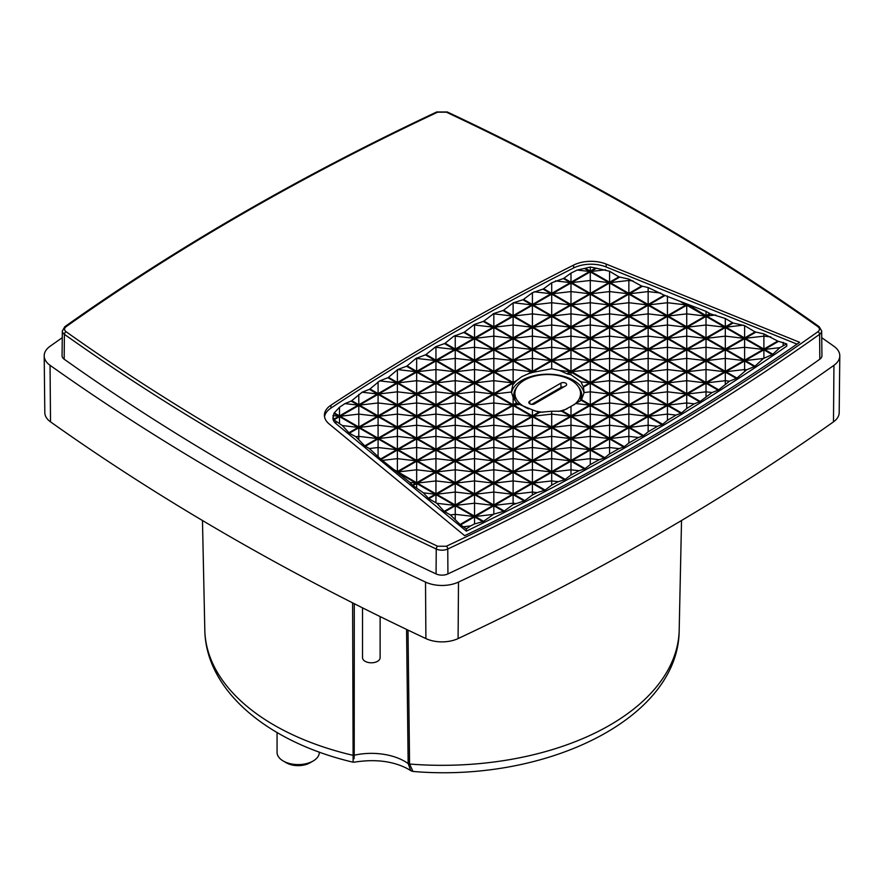 <?xml version="1.0" encoding="UTF-8"?>
<svg xmlns="http://www.w3.org/2000/svg" width="884" height="884" viewBox="0 0 884 884"><rect width="100%" height="100%" fill="white"/><g stroke="black" fill="none" stroke-linecap="round" stroke-linejoin="round"><path stroke-width="1.33" d="M242.338 444.486C304.416 480.332 369.512 514.245 437.635 546.235L446.365 546.235C582.921 482.067 706.769 410.574 817.91 331.732C819.954 330.052 819.954 328.373 817.91 326.693C706.769 247.852 582.921 176.347 446.365 112.18L437.635 112.18C301.079 176.347 177.231 247.852 66.09 326.693C64.046 328.373 64.046 330.052 66.09 331.732C121.495 371.059 180.248 408.64 242.338 444.486M411.878 771.146L410.751 770.66L408.165 763.577A47.04 27.161 0 0 0 404.651 761.312A47.04 27.161 0 0 0 354.219 755.234L354.274 603.695M330.936 405.203A2569.689 1483.595 180 0 1 448.221 332.804A2569.689 1483.595 180 0 1 573.628 265.089A26.398 15.238 180 0 1 606.148 264.073L799.622 342.296A2565.291 1481.054 180 0 1 464.652 535.682L329.179 423.977A26.398 15.238 180 0 1 324.406 415.336A26.398 15.238 180 0 1 330.936 405.203L330.959 408.088A26.365 15.227 0 0 0 324.538 416.773M606.148 264.073L606.126 266.968A26.365 15.227 0 0 0 573.639 267.974A2569.655 1483.573 0 0 0 448.243 335.688A2569.655 1483.573 0 0 0 330.959 408.088M446.365 546.235A2.199 1.138 64.8 0 1 447.757 549.008L447.923 573.926A2570.274 1483.938 0 0 0 643.408 472.078A2570.274 1483.938 0 0 0 819.822 359.213L819.612 334.318A2570.009 1483.783 0 0 1 643.221 447.171A2570.009 1483.783 0 0 1 447.757 549.008A9.127 5.271 180 0 1 436.243 549.008A2570.009 1483.783 0 0 1 240.78 447.171A2570.009 1483.783 0 0 1 64.388 334.318A9.127 5.271 180 0 1 62.333 330.959L62.068 355.766A9.393 5.426 0 0 0 64.178 359.213A2570.274 1483.938 0 0 0 436.077 573.926L436.243 549.008A2.199 1.138 115.2 0 1 437.635 546.235M638.436 437.492L628.867 443.017L624.303 446.685A2556.495 1475.982 180 0 1 623.684 447.05L619.043 448.619L609.573 453.945L604.811 457.702A2556.495 1475.982 180 0 1 604.181 458.056L599.23 459.691L590.28 464.597L585.109 468.608A2556.495 1475.982 180 0 1 584.479 468.962L578.976 470.719L570.987 474.984L565.207 479.393A2556.495 1475.982 180 0 1 564.567 479.736L558.268 481.692L551.704 485.106L545.096 490.056A2556.495 1475.982 180 0 1 544.445 490.399L537.085 492.609L532.411 494.985L524.776 500.598A2556.495 1475.982 180 0 1 524.124 500.941L513.118 504.609L504.256 511.018A2556.495 1475.982 180 0 1 503.593 511.361L493.824 514.112L483.526 521.328A2556.495 1475.982 180 0 1 482.852 521.659L474.542 523.936L470.575 525.936L466.365 528.875L466.365 531.14L335.964 423.624A16.752 9.669 180 0 1 332.937 418.022L333.92 413.403A16.741 9.658 180 0 1 334.274 412.883L339.5 407.259L344.948 403.601L351.147 401.071A2560.904 1478.523 180 0 1 351.733 400.695L362.153 392.22L369.401 389.336A2560.904 1478.523 180 0 1 369.998 388.96L379.7 380.882L387.866 377.722A2560.904 1478.523 180 0 1 388.474 377.346L397.612 369.589L406.541 366.23A2560.904 1478.523 180 0 1 407.148 365.865L415.9 358.506L425.414 354.849A2560.904 1478.523 180 0 1 426.033 354.484L435.956 346.627L444.497 343.6A2560.904 1478.523 180 0 1 445.116 343.235L453.636 336.329L463.791 332.45A2560.904 1478.523 180 0 1 464.409 332.097L474.542 324.373L483.283 321.433A2560.904 1478.523 180 0 1 483.913 321.08L493.824 313.522L502.974 310.538A2560.904 1478.523 180 0 1 503.615 310.185L513.118 302.903L522.886 299.753A2560.904 1478.523 180 0 1 523.527 299.4L532.411 292.714L542.986 289.09A2560.904 1478.523 180 0 1 543.638 288.748L551.704 282.781L563.307 278.537A2560.904 1478.523 180 0 1 563.97 278.206L570.987 273.101L577.186 270.04L584.423 268.46A16.741 9.658 180 0 1 585.319 268.25L590.28 267.023L595.573 268.062A16.741 9.658 180 0 1 596.512 268.239L609.573 271.266L618.911 276.869L628.867 279.09L641.607 286.04L648.149 287.554L664.293 295.212L706.018 311.367L710.416 313.853L725.311 318.505L733.101 323.025L744.604 325.643L755.069 331.909L763.898 333.898L777.754 341.08L786.738 343.92L779.854 347.666L772.826 354.241A2556.495 1475.982 180 0 1 772.262 354.628L763.411 358.484L754.991 366.219A2556.495 1475.982 180 0 1 754.406 366.595L746.637 369.799L736.936 378.065A2556.495 1475.982 180 0 1 736.35 378.451L729.521 381.181L718.681 389.8A2556.495 1475.982 180 0 1 718.095 390.175L712.051 392.529L700.216 401.413A2556.495 1475.982 180 0 1 699.62 401.789L694.216 403.833L686.735 408.496L681.553 412.916A2556.495 1475.982 180 0 1 680.945 413.281L676.017 415.093L667.442 420.309L662.68 424.287A2556.495 1475.982 180 0 1 662.061 424.651L657.431 426.32L648.149 431.812L643.596 435.547A2556.495 1475.982 180 0 1 642.977 435.911L638.436 437.492L628.867 436.387L628.867 443.017M786.738 343.92L786.771 346.152A2556.517 1475.993 180 0 1 633.684 442.751A2556.517 1475.993 180 0 1 466.365 531.14M570.987 415.9L562.489 411.005A36.564 21.106 180 0 1 561.616 411.215L570.368 416.265L551.704 427.038L533.03 416.265L539.881 412.309A36.564 21.106 180 0 1 538.875 412.165L532.411 415.9L513.737 405.126L517.085 403.192A36.564 21.106 180 0 1 516.599 402.761L513.118 404.773L494.454 393.988L513.118 383.214L513.913 383.667A36.564 21.106 180 0 1 514.289 383.17L513.737 382.849L515.284 381.954A36.564 21.106 180 0 1 517.018 380.242L521.88 376.628L527.903 373.954A36.564 21.106 180 0 1 533.814 372.175L551.704 368.738L559.583 370.473L566.898 373.722A36.564 21.106 180 0 1 567.661 373.998L570.987 374.739L580.943 381.844L583.197 386.584A36.564 21.106 180 0 1 583.44 387.159L584.092 392.551L581.539 399.723A36.564 21.106 180 0 1 581.164 400.22L570.987 406.408L570.987 415.9L589.661 405.126L581.164 400.22M584.026 392.927A36.52 21.083 0 0 0 559.804 375.38A36.52 21.083 0 0 0 521.903 380.374A36.52 21.083 0 0 0 511.482 392.684M578.611 387.104A33.979 19.614 180 0 1 581.705 395.402A33.979 19.614 180 0 1 580.213 401.038M362.528 607.849L362.528 657.707A8.796 5.083 0 0 0 367.954 662.403A8.796 5.083 0 0 0 377.545 661.309A8.796 5.083 0 0 0 380.12 657.707L380.12 616.579M567.23 408.717A32.796 18.94 180 0 1 558.5 411.369M542.809 412.209A32.796 18.94 180 0 1 535.35 411.027M528.687 408.905A32.796 18.94 180 0 1 514.93 393.258A32.796 18.94 180 0 1 524.532 380.098A32.796 18.94 180 0 1 560.091 375.943A32.796 18.94 180 0 1 580.534 393.258A32.796 18.94 180 0 1 574.003 404.828M277.068 732.538L277.068 752.394A21.117 12.199 0 0 0 283.256 761.014A21.117 12.199 0 0 0 313.124 761.014L313.124 761.014A21.117 12.199 0 0 0 319.312 752.394L319.312 752.085M283.256 761.014L286.361 762.815A16.719 9.658 0 0 0 310.008 762.815L313.124 761.014L310.008 762.815M606.126 266.968L796.992 344.119M466.365 528.875L460.067 524.499L450.398 514.908L444.177 511.394L436.895 503.316L428.806 498.72L423.381 492.841L412.397 485.194L409.856 482.377L380.617 458.984L369.346 448.531L364.738 445.89L355.843 436.729L349.357 433.204L342.34 425.569L333.909 419.856A16.741 9.658 180 0 1 333.611 419.314L332.981 415.579L338.881 416.265L333.611 419.314M62.267 337.677A2587.888 1494.104 0 0 0 50.056 346.285A26.122 15.083 0 0 0 44.2 355.887A26.122 15.083 0 0 0 50.056 365.313A2587.888 1494.104 0 0 0 425.513 582.081A26.122 15.083 0 0 0 458.487 582.081A2587.888 1494.104 0 0 0 833.944 365.313A26.122 15.083 0 0 0 839.8 355.887A26.122 15.083 0 0 0 833.944 346.285A2587.888 1494.104 0 0 0 821.733 337.677M817.91 331.732A2.199 1.392 54.6 0 1 819.612 334.318A9.127 5.271 180 0 0 821.667 330.959L821.932 355.766A9.393 5.426 180 0 1 819.822 359.213M447.923 573.926A9.393 5.426 180 0 1 436.077 573.926M470.575 525.936L463.89 526.709M515.427 503.471L513.118 503.206L513.118 504.609M537.085 492.609L532.411 492.068L532.411 494.985M558.268 481.692L551.704 480.929L551.704 485.106M578.976 470.719L570.987 469.791L570.987 474.984M599.23 459.691L590.28 458.652L590.28 464.597M619.043 448.619L609.573 447.525L609.573 453.945M657.431 426.32L648.149 425.248L648.149 431.812M676.017 415.093L667.442 414.11L667.442 420.309M694.216 403.833L686.735 402.971L686.735 408.496M712.051 392.529L706.018 391.833L706.018 396.386M729.521 381.181L725.311 380.695L725.311 383.943M746.637 369.799L744.604 369.556L744.604 371.158M783.18 342.362L783.18 345.456M763.898 333.898L763.898 336.152L770.87 336.948M725.311 318.505L725.311 326.804L732.372 322.737M710.416 313.853L706.648 316.03L715.775 314.98M706.018 311.367L706.018 315.665L709.675 313.555M706.018 315.665L688.238 304.792M667.442 296.007L667.442 302.737L686.106 304.892L681.133 302.019M648.149 287.554L648.149 291.598L660.679 293.046M628.867 279.09L628.867 280.46L633.11 280.957M595.573 268.062L590.28 271.123L590.28 267.023M590.28 271.123L585.319 268.25M570.987 273.101L570.987 282.261L563.97 278.206M555.428 280.891L570.368 282.615L563.307 278.537M493.029 313.964L493.824 313.522M473.117 325.179L474.542 325.014L474.542 324.373M453.636 336.329L455.249 336.152L455.249 335.401M434.574 347.445L435.956 347.279L435.956 346.627M415.9 358.506L416.662 358.053M358.793 394.419L358.793 404.773L351.733 400.695M344.948 403.601L358.175 405.126L351.147 401.071M333.92 413.403L338.881 416.265M358.793 439.304L358.793 436.387L355.843 436.729M378.087 456.177L378.087 447.525L369.346 448.531M397.38 471.592L416.044 460.818L397.38 450.033L397.38 471.592L392.474 468.763M416.044 460.818L397.38 458.652L382.838 460.332M397.38 472.31L416.044 483.084L409.856 482.377M416.044 483.084L412.397 485.194M416.662 487.648L416.662 483.449L412.916 485.614M423.381 492.841L435.337 494.222L428.287 498.289M455.249 519.151L455.249 514.344L450.398 514.908M44.2 355.887L44.808 412.651A25.526 14.73 0 0 0 50.521 421.856A2587.28 1493.761 0 0 0 425.9 638.579A25.526 14.73 0 0 0 458.1 638.579A2587.28 1493.761 0 0 0 833.479 421.856A25.526 14.73 0 0 0 839.192 412.651L839.8 355.887M583.44 387.159L590.28 383.214L608.943 393.988L590.28 404.773L581.539 399.723M583.197 386.584L589.661 382.849L570.987 372.076L567.661 373.998M566.898 373.722L570.368 371.711L551.704 360.937L533.03 371.711L533.814 372.175M517.018 380.242L513.118 382.496L494.454 371.711L513.118 360.937L531.781 371.711L527.903 373.954M705.399 316.03L686.735 305.245L668.061 316.03L686.735 326.804L705.399 316.03L686.735 313.875L668.061 316.03M724.692 327.168L706.018 316.384L687.354 327.168L706.018 337.942L724.692 327.168L706.018 325.014L687.354 327.168M743.985 338.307L725.311 327.522L706.648 338.307L725.311 349.081L743.985 338.307L725.311 336.152L706.648 338.307M763.268 349.445L744.604 338.66L725.941 349.445L744.604 360.219L763.268 349.445L744.604 347.279L725.941 349.445M608.943 282.615L590.28 271.841L571.616 282.615L590.28 293.4L608.943 282.615L590.28 280.46L571.616 282.615M628.237 293.753L609.573 282.979L590.899 293.753L609.573 304.527L628.237 293.753L609.573 291.598L590.899 293.753M647.53 304.892L628.867 294.118L610.192 304.892L628.867 315.665L647.53 304.892L628.867 302.737L610.192 304.892M666.823 316.03L648.149 305.245L629.485 316.03L648.149 326.804L666.823 316.03L648.149 313.875L629.485 316.03M686.106 327.168L667.442 316.384L648.779 327.168L667.442 337.942L686.106 327.168L667.442 325.014L648.779 327.168M705.399 338.307L686.735 327.522L668.061 338.307L686.735 349.081L705.399 338.307L686.735 336.152L668.061 338.307M724.692 349.445L706.018 338.66L687.354 349.445L706.018 360.219L724.692 349.445L706.018 347.279L687.354 349.445M743.985 360.573L725.311 349.799L706.648 360.573L725.311 371.357L743.985 360.573L725.311 358.418L706.648 360.573M589.661 293.753L570.987 282.979L552.323 293.753L570.987 304.527L589.661 293.753L570.987 291.598L552.323 293.753M608.943 304.892L590.28 294.118L571.616 304.892L590.28 315.665L608.943 304.892L590.28 302.737L571.616 304.892M628.237 316.03L609.573 305.245L590.899 316.03L609.573 326.804L628.237 316.03L609.573 313.875L590.899 316.03M647.53 327.168L628.867 316.384L610.192 327.168L628.867 337.942L647.53 327.168L628.867 325.014L610.192 327.168M666.823 338.307L648.149 327.522L629.485 338.307L648.149 349.081L666.823 338.307L648.149 336.152L629.485 338.307M686.106 349.445L667.442 338.66L648.779 349.445L667.442 360.219L686.106 349.445L667.442 347.279L648.779 349.445M705.399 360.573L686.735 349.799L668.061 360.573L686.735 371.357L705.399 360.573L686.735 358.418L668.061 360.573M724.692 371.711L706.018 360.937L687.354 371.711L706.018 382.496L724.692 371.711L706.018 369.556L687.354 371.711M570.368 304.892L551.704 294.118L533.03 304.892L551.704 315.665L570.368 304.892L551.704 302.737L533.03 304.892M589.661 316.03L570.987 305.245L552.323 316.03L570.987 326.804L589.661 316.03L570.987 313.875L552.323 316.03M608.943 327.168L590.28 316.384L571.616 327.168L590.28 337.942L608.943 327.168L590.28 325.014L571.616 327.168M628.237 338.307L609.573 327.522L590.899 338.307L609.573 349.081L628.237 338.307L609.573 336.152L590.899 338.307M647.53 349.445L628.867 338.66L610.192 349.445L628.867 360.219L647.53 349.445L628.867 347.279L610.192 349.445M666.823 360.573L648.149 349.799L629.485 360.573L648.149 371.357L666.823 360.573L648.149 358.418L629.485 360.573M686.106 371.711L667.442 360.937L648.779 371.711L667.442 382.496L686.106 371.711L667.442 369.556L648.779 371.711M705.399 382.849L686.735 372.076L668.061 382.849L686.735 393.634L705.399 382.849L686.735 380.695L668.061 382.849M551.075 316.03L532.411 305.245L513.737 316.03L532.411 326.804L551.075 316.03L532.411 313.875L513.737 316.03M570.368 327.168L551.704 316.384L533.03 327.168L551.704 337.942L570.368 327.168L551.704 325.014L533.03 327.168M589.661 338.307L570.987 327.522L552.323 338.307L570.987 349.081L589.661 338.307L570.987 336.152L552.323 338.307M608.943 349.445L590.28 338.66L571.616 349.445L590.28 360.219L608.943 349.445L590.28 347.279L571.616 349.445M628.237 360.573L609.573 349.799L590.899 360.573L609.573 371.357L628.237 360.573L609.573 358.418L590.899 360.573M647.53 371.711L628.867 360.937L610.192 371.711L628.867 382.496L647.53 371.711L628.867 369.556L610.192 371.711M666.823 382.849L648.149 372.076L629.485 382.849L648.149 393.634L666.823 382.849L648.149 380.695L629.485 382.849M686.106 393.988L667.442 383.214L648.779 393.988L667.442 404.773L686.106 393.988L667.442 391.833L648.779 393.988M531.781 327.168L513.118 316.384L494.454 327.168L513.118 337.942L531.781 327.168L513.118 325.014L494.454 327.168M551.075 338.307L532.411 327.522L513.737 338.307L532.411 349.081L551.075 338.307L532.411 336.152L513.737 338.307M570.368 349.445L551.704 338.66L533.03 349.445L551.704 360.219L570.368 349.445L551.704 347.279L533.03 349.445M589.661 360.573L570.987 349.799L552.323 360.573L570.987 371.357L589.661 360.573L570.987 358.418L552.323 360.573M608.943 371.711L590.28 360.937L571.616 371.711L590.28 382.496L608.943 371.711L590.28 369.556L571.616 371.711M628.237 382.849L609.573 372.076L590.899 382.849L609.573 393.634L628.237 382.849L609.573 380.695L590.899 382.849M647.53 393.988L628.867 383.214L610.192 393.988L628.867 404.773L647.53 393.988L628.867 391.833L610.192 393.988M666.823 405.126L648.149 394.352L629.485 405.126L648.149 415.9L666.823 405.126L648.149 402.971L629.485 405.126M512.499 338.307L493.824 327.522L475.161 338.307L493.824 349.081L512.499 338.307L493.824 336.152L475.161 338.307M531.781 349.445L513.118 338.66L494.454 349.445L513.118 360.219L531.781 349.445L513.118 347.279L494.454 349.445M551.075 360.573L532.411 349.799L513.737 360.573L532.411 371.357L551.075 360.573L532.411 358.418L513.737 360.573M628.237 405.126L609.573 394.352L590.899 405.126L609.573 415.9L628.237 405.126L609.573 402.971L590.899 405.126M647.53 416.265L628.867 405.491L610.192 416.265L628.867 427.038L647.53 416.265L628.867 414.11L610.192 416.265M435.337 471.946L416.662 461.172L397.999 471.946L416.662 482.73L435.337 471.946L416.662 469.791L397.999 471.946M454.619 483.084L435.956 472.31L417.292 483.084L435.956 493.869L454.619 483.084L435.956 480.929L417.292 483.084M473.912 494.222L455.249 483.449L436.574 494.222L455.249 505.007L473.912 494.222L455.249 492.068L436.574 494.222M493.206 505.361L474.542 494.587L455.868 505.361L474.542 516.145L493.206 505.361L474.542 503.206L455.868 505.361M377.457 416.265L358.793 405.491L340.13 416.265L358.793 427.038L377.457 416.265L358.793 414.11L340.13 416.265M396.75 427.403L378.087 416.618L359.412 427.403L378.087 438.177L396.75 427.403L378.087 425.248L359.412 427.403M416.044 438.541L397.38 427.757L378.706 438.541L397.38 449.315L416.044 438.541L397.38 436.387L378.706 438.541M435.337 449.68L416.662 438.895L397.999 449.68L416.662 460.453L435.337 449.68L416.662 447.525L397.999 449.68M454.619 460.818L435.956 450.033L417.292 460.818L435.956 471.592L454.619 460.818L435.956 458.652L417.292 460.818M473.912 471.946L455.249 461.172L436.574 471.946L455.249 482.73L473.912 471.946L455.249 469.791L436.574 471.946M493.206 483.084L474.542 472.31L455.868 483.084L474.542 493.869L493.206 483.084L474.542 480.929L455.868 483.084M512.499 494.222L493.824 483.449L475.161 494.222L493.824 505.007L512.499 494.222L493.824 492.068L475.161 494.222M396.75 405.126L378.087 394.352L359.412 405.126L378.087 415.9L396.75 405.126L378.087 402.971L359.412 405.126M416.044 416.265L397.38 405.491L378.706 416.265L397.38 427.038L416.044 416.265L397.38 414.11L378.706 416.265M435.337 427.403L416.662 416.618L397.999 427.403L416.662 438.177L435.337 427.403L416.662 425.248L397.999 427.403M454.619 438.541L435.956 427.757L417.292 438.541L435.956 449.315L454.619 438.541L435.956 436.387L417.292 438.541M473.912 449.68L455.249 438.895L436.574 449.68L455.249 460.453L473.912 449.68L455.249 447.525L436.574 449.68M493.206 460.818L474.542 450.033L455.868 460.818L474.542 471.592L493.206 460.818L474.542 458.652L455.868 460.818M512.499 471.946L493.824 461.172L475.161 471.946L493.824 482.73L512.499 471.946L493.824 469.791L475.161 471.946M531.781 483.084L513.118 472.31L494.454 483.084L513.118 493.869L531.781 483.084L513.118 480.929L494.454 483.084M416.044 393.988L397.38 383.214L378.706 393.988L397.38 404.773L416.044 393.988L397.38 391.833L378.706 393.988M435.337 405.126L416.662 394.352L397.999 405.126L416.662 415.9L435.337 405.126L416.662 402.971L397.999 405.126M454.619 416.265L435.956 405.491L417.292 416.265L435.956 427.038L454.619 416.265L435.956 414.11L417.292 416.265M473.912 427.403L455.249 416.618L436.574 427.403L455.249 438.177L473.912 427.403L455.249 425.248L436.574 427.403M493.206 438.541L474.542 427.757L455.868 438.541L474.542 449.315L493.206 438.541L474.542 436.387L455.868 438.541M512.499 449.68L493.824 438.895L475.161 449.68L493.824 460.453L512.499 449.68L493.824 447.525L475.161 449.68M531.781 460.818L513.118 450.033L494.454 460.818L513.118 471.592L531.781 460.818L513.118 458.652L494.454 460.818M551.075 471.946L532.411 461.172L513.737 471.946L532.411 482.73L551.075 471.946L532.411 469.791L513.737 471.946M435.337 382.849L416.662 372.076L397.999 382.849L416.662 393.634L435.337 382.849L416.662 380.695L397.999 382.849M454.619 393.988L435.956 383.214L417.292 393.988L435.956 404.773L454.619 393.988L435.956 391.833L417.292 393.988M473.912 405.126L455.249 394.352L436.574 405.126L455.249 415.9L473.912 405.126L455.249 402.971L436.574 405.126M493.206 416.265L474.542 405.491L455.868 416.265L474.542 427.038L493.206 416.265L474.542 414.11L455.868 416.265M512.499 427.403L493.824 416.618L475.161 427.403L493.824 438.177L512.499 427.403L493.824 425.248L475.161 427.403M531.781 438.541L513.118 427.757L494.454 438.541L513.118 449.315L531.781 438.541L513.118 436.387L494.454 438.541M551.075 449.68L532.411 438.895L513.737 449.68L532.411 460.453L551.075 449.68L532.411 447.525L513.737 449.68M570.368 460.818L551.704 450.033L533.03 460.818L551.704 471.592L570.368 460.818L551.704 458.652L533.03 460.818M454.619 371.711L435.956 360.937L417.292 371.711L435.956 382.496L454.619 371.711L435.956 369.556L417.292 371.711M473.912 382.849L455.249 372.076L436.574 382.849L455.249 393.634L473.912 382.849L455.249 380.695L436.574 382.849M493.206 393.988L474.542 383.214L455.868 393.988L474.542 404.773L493.206 393.988L474.542 391.833L455.868 393.988M512.499 405.126L493.824 394.352L475.161 405.126L493.824 415.9L512.499 405.126L493.824 402.971L475.161 405.126M531.781 416.265L513.118 405.491L494.454 416.265L513.118 427.038L531.781 416.265L513.118 414.11L494.454 416.265M551.075 427.403L532.411 416.618L513.737 427.403L532.411 438.177L551.075 427.403L532.411 425.248L513.737 427.403M570.368 438.541L551.704 427.757L533.03 438.541L551.704 449.315L570.368 438.541L551.704 436.387L533.03 438.541M589.661 449.68L570.987 438.895L552.323 449.68L570.987 460.453L589.661 449.68L570.987 447.525L552.323 449.68M473.912 360.573L455.249 349.799L436.574 360.573L455.249 371.357L473.912 360.573L455.249 358.418L436.574 360.573M493.206 371.711L474.542 360.937L455.868 371.711L474.542 382.496L493.206 371.711L474.542 369.556L455.868 371.711M512.499 382.849L493.824 372.076L475.161 382.849L493.824 393.634L512.499 382.849L493.824 380.695L475.161 382.849M589.661 427.403L570.987 416.618L552.323 427.403L570.987 438.177L589.661 427.403L570.987 425.248L552.323 427.403M608.943 438.541L590.28 427.757L571.616 438.541L590.28 449.315L608.943 438.541L590.28 436.387L571.616 438.541M493.206 349.445L474.542 338.66L455.868 349.445L474.542 360.219L493.206 349.445L474.542 347.279L455.868 349.445M512.499 360.573L493.824 349.799L475.161 360.573L493.824 371.357L512.499 360.573L493.824 358.418L475.161 360.573M608.943 416.265L590.28 405.491L571.616 416.265L590.28 427.038L608.943 416.265L590.28 414.11L571.616 416.265M628.237 427.403L609.573 416.618L590.899 427.403L609.573 438.177L628.237 427.403L609.573 425.248L590.899 427.403M596.512 268.239L590.899 271.476L609.573 282.261L618.911 276.869M641.607 286.04L628.867 293.4L610.192 282.615L619.64 277.156M642.336 286.339L629.485 293.753L648.149 304.527L664.293 295.212M665.033 295.51L648.779 304.892L667.442 315.665L686.106 304.892M706.648 316.03L725.311 326.804M755.069 331.909L744.604 337.942L725.941 327.168L733.101 323.025M777.754 341.08L763.898 349.081L745.223 338.307L755.798 332.196M778.484 341.379L764.516 349.445L772.826 354.241M754.991 366.219L745.223 360.573L763.898 349.799L772.262 354.628M736.936 378.065L725.941 371.711L744.604 360.937L754.406 366.595M736.35 378.451L725.311 372.076L706.648 382.849L718.681 389.8M718.095 390.175L706.018 383.214L687.354 393.988L700.216 401.413M699.62 401.789L686.735 394.352L668.061 405.126L681.553 412.916M680.945 413.281L667.442 405.491L648.779 416.265L662.68 424.287M662.061 424.651L648.149 416.618L629.485 427.403L643.596 435.547M642.977 435.911L628.867 427.757L610.192 438.541L624.303 446.685M623.684 447.05L609.573 438.895L590.899 449.68L604.811 457.702M604.181 458.056L590.28 450.033L571.616 460.818L585.109 468.608M584.479 468.962L570.987 461.172L552.323 471.946L565.207 479.393M564.567 479.736L551.704 472.31L533.03 483.084L545.096 490.056M544.445 490.399L532.411 483.449L513.737 494.222L524.776 500.598M524.124 500.941L513.118 494.587L494.454 505.361L504.256 511.018M483.526 521.328L475.161 516.499L493.824 505.725L503.593 511.361M460.575 524.919L474.542 516.864L482.852 521.659M460.067 524.499L473.912 516.499L455.249 505.725L444.696 511.814M428.806 498.72L435.956 494.587L454.619 505.361L444.177 511.394M435.337 494.222L416.662 483.449M397.38 450.033L381.137 459.415M380.617 458.984L396.75 449.68L378.087 438.895L365.247 446.309M364.738 445.89L377.457 438.541L358.793 427.757L349.357 433.204M333.909 419.856L339.5 416.618L358.175 427.403L348.849 432.784M334.274 412.883L339.5 415.9L358.175 405.126M358.793 404.773L377.457 393.988L369.401 389.336M387.866 377.722L396.75 382.849L378.087 393.634L369.998 388.96M406.541 366.23L416.044 371.711L397.38 382.496L388.474 377.346M425.414 354.849L435.337 360.573L416.662 371.357L407.148 365.865M444.497 343.6L454.619 349.445L435.956 360.219L426.033 354.484M463.791 332.45L473.912 338.307L455.249 349.081L445.116 343.235M483.283 321.433L493.206 327.168L474.542 337.942L464.409 332.097M502.974 310.538L512.499 316.03L493.824 326.804L483.913 321.08M522.886 299.753L531.781 304.892L513.118 315.665L503.615 310.185M542.986 289.09L551.075 293.753L532.411 304.527L523.527 299.4M570.368 282.615L551.704 293.4L543.638 288.748M570.987 282.261L589.661 271.476L584.423 268.46M667.442 315.665L667.442 302.737L648.779 304.892M532.411 415.9L532.411 409.856L538.875 412.165M513.737 405.126L519.527 404.463L532.411 409.856M517.085 403.192L519.527 404.463M513.118 404.773L513.118 397.259L516.599 402.761M494.454 393.988L511.372 392.032L513.118 397.259M513.118 383.214L511.372 392.032M513.913 383.667L513.118 384.551M513.737 382.849L514.289 383.17M515.284 381.954L514.532 382.761M494.454 371.711L513.118 369.556L513.118 382.496M513.118 360.937L513.118 369.556L531.781 371.711M533.03 371.711L535.903 371.379M551.704 360.937L551.704 368.738M570.368 371.711L559.583 370.473M570.987 372.076L570.987 374.739M589.661 382.849L580.943 381.844M608.943 393.988L590.28 391.833L590.28 383.214M590.28 404.773L590.28 391.833L584.092 392.551M589.661 405.126L575.948 403.546M562.489 411.005L570.987 406.408M551.704 427.038L551.704 414.11L570.368 416.265M533.03 416.265L551.704 414.11L551.704 411.248L539.881 412.309M686.735 305.245L686.735 326.804M706.018 316.384L706.018 337.942M725.311 327.522L725.311 349.081M744.604 338.66L744.604 360.219M590.28 271.841L590.28 293.4M609.573 282.979L609.573 304.527M628.867 294.118L628.867 315.665M648.149 305.245L648.149 326.804M667.442 316.384L667.442 337.942M686.735 327.522L686.735 349.081M706.018 338.66L706.018 360.219M725.311 349.799L725.311 371.357M570.987 282.979L570.987 304.527M590.28 294.118L590.28 315.665M609.573 305.245L609.573 326.804M628.867 316.384L628.867 337.942M648.149 327.522L648.149 349.081M667.442 338.66L667.442 360.219M686.735 349.799L686.735 371.357M706.018 360.937L706.018 382.496M551.704 294.118L551.704 315.665M570.987 305.245L570.987 326.804M590.28 316.384L590.28 337.942M609.573 327.522L609.573 349.081M628.867 338.66L628.867 360.219M648.149 349.799L648.149 371.357M667.442 360.937L667.442 382.496M686.735 372.076L686.735 393.634M532.411 305.245L532.411 326.804M551.704 316.384L551.704 337.942M570.987 327.522L570.987 349.081M590.28 338.66L590.28 360.219M609.573 349.799L609.573 371.357M628.867 360.937L628.867 382.496M648.149 372.076L648.149 393.634M667.442 383.214L667.442 404.773M513.118 316.384L513.118 337.942M532.411 327.522L532.411 349.081M551.704 338.66L551.704 360.219M570.987 349.799L570.987 371.357M590.28 360.937L590.28 382.496M609.573 372.076L609.573 393.634M628.867 383.214L628.867 404.773M648.149 394.352L648.149 415.9M493.824 327.522L493.824 349.081M513.118 338.66L513.118 360.219M532.411 349.799L532.411 371.357M609.573 394.352L609.573 415.9M628.867 405.491L628.867 427.038M416.662 461.172L416.662 482.73M435.956 472.31L435.956 493.869M455.249 483.449L455.249 505.007M474.542 494.587L474.542 516.145M358.793 405.491L358.793 427.038M378.087 416.618L378.087 438.177M397.38 427.757L397.38 449.315M416.662 438.895L416.662 460.453M435.956 450.033L435.956 471.592M455.249 461.172L455.249 482.73M474.542 472.31L474.542 493.869M493.824 483.449L493.824 505.007M378.087 394.352L378.087 415.9M397.38 405.491L397.38 427.038M416.662 416.618L416.662 438.177M435.956 427.757L435.956 449.315M455.249 438.895L455.249 460.453M474.542 450.033L474.542 471.592M493.824 461.172L493.824 482.73M513.118 472.31L513.118 493.869M397.38 383.214L397.38 404.773M416.662 394.352L416.662 415.9M435.956 405.491L435.956 427.038M455.249 416.618L455.249 438.177M474.542 427.757L474.542 449.315M493.824 438.895L493.824 460.453M513.118 450.033L513.118 471.592M532.411 461.172L532.411 482.73M416.662 372.076L416.662 393.634M435.956 383.214L435.956 404.773M455.249 394.352L455.249 415.9M474.542 405.491L474.542 427.038M493.824 416.618L493.824 438.177M513.118 427.757L513.118 449.315M532.411 438.895L532.411 460.453M551.704 450.033L551.704 471.592M435.956 360.937L435.956 382.496M455.249 372.076L455.249 393.634M474.542 383.214L474.542 404.773M493.824 394.352L493.824 415.9M513.118 405.491L513.118 427.038M532.411 416.618L532.411 438.177M551.704 427.757L551.704 449.315M570.987 438.895L570.987 460.453M455.249 349.799L455.249 371.357M474.542 360.937L474.542 382.496M493.824 372.076L493.824 393.634M570.987 416.618L570.987 438.177M590.28 427.757L590.28 449.315M474.542 338.66L474.542 360.219M493.824 349.799L493.824 371.357M590.28 405.491L590.28 427.038M609.573 416.618L609.573 438.177M605.562 269.786L590.899 271.476M589.661 271.476L577.186 270.04M551.704 293.4L551.704 282.781M534.168 291.797L551.075 293.753M532.411 304.527L532.411 292.714M513.372 302.77L531.781 304.892M513.118 315.665L513.118 302.903M493.824 326.804L493.824 313.875L512.499 316.03M474.542 337.942L474.542 325.014L493.206 327.168M455.249 349.081L455.249 336.152L473.912 338.307M435.956 360.219L435.956 347.279L454.619 349.445M416.662 371.357L416.662 358.418L435.337 360.573M397.612 369.589L416.044 371.711M397.38 382.496L397.38 369.733M379.7 380.882L396.75 382.849M378.087 393.634L378.087 381.91M362.153 392.22L377.457 393.988M339.5 415.9L339.5 407.259M339.5 416.618L339.5 423.381M358.175 427.403L342.34 425.569M377.457 438.541L358.793 436.387L358.793 427.757M378.087 438.895L378.087 447.525L396.75 449.68M454.619 505.361L436.895 503.316M435.956 502.587L435.956 494.587M473.912 516.499L455.249 514.344L455.249 505.725M474.542 516.864L474.542 523.936M493.824 505.725L493.824 514.112M493.261 514.411L475.161 516.499M513.118 494.587L513.118 503.206L494.454 505.361M513.737 494.222L532.411 492.068L532.411 483.449M533.03 483.084L551.704 480.929L551.704 472.31M552.323 471.946L570.987 469.791L570.987 461.172M571.616 460.818L590.28 458.652L590.28 450.033M590.899 449.68L609.573 447.525L609.573 438.895M610.192 438.541L628.867 436.387L628.867 427.757M629.485 427.403L648.149 425.248L648.149 416.618M648.779 416.265L667.442 414.11L667.442 405.491M668.061 405.126L686.735 402.971L686.735 394.352M687.354 393.988L706.018 391.833L706.018 383.214M706.648 382.849L725.311 380.695L725.311 372.076M725.941 371.711L744.604 369.556L744.604 360.937M763.898 349.799L763.898 358.164M763.411 358.484L745.223 360.573M779.854 347.666L764.516 349.445M763.898 349.081L763.898 336.152L745.223 338.307M725.941 327.168L743.3 325.157M744.604 325.643L744.604 337.942M648.149 304.527L648.149 291.598L629.485 293.753M628.867 293.4L628.867 280.46L610.192 282.615M609.573 271.266L609.573 282.261M407.999 630.093L409.579 764.041L413.016 771.456M353.125 762.141L352.606 602.855M406.563 629.408L408.165 763.577A2.199 1.304 -0.7 0 0 409.579 764.041A237.21 136.954 0 0 0 679.188 630.071L681.531 520.51M561.616 411.215L551.704 411.248M353.025 762.185C268.659 742.361 205.828 691.122 204.812 630.071A237.21 136.954 0 0 0 352.583 755.223A2.199 1.304 180 0 0 354.219 755.234L354.064 758.682M410.751 770.66L408.298 769.113C393.391 761.102 375.291 758.803 353.976 762.207L353.048 762.119M515.074 400.684A33.979 19.614 180 0 1 513.759 395.402A33.979 19.614 180 0 1 516.853 387.104M529.803 401.104L560.92 383.137A3.348 1.934 180 0 1 564.578 382.728A3.348 1.934 180 0 1 566.633 384.518A3.348 1.934 180 0 1 565.649 385.866L534.544 403.833A3.348 1.934 180 0 1 530.897 404.253A3.348 1.934 180 0 1 528.831 402.485A3.348 1.934 180 0 1 529.803 401.104L529.825 403.844M531.671 404.375L560.953 387.468A3.304 1.901 180 0 1 563.815 386.938M573.639 267.974L573.628 265.089M437.635 112.18A2.199 1.138 -115.2 0 0 436.696 111.981C300.041 176.203 176.071 247.774 64.819 326.693A2.199 1.392 54.6 0 1 66.09 326.693M446.365 112.18A2.199 1.138 -64.8 0 1 447.304 111.981C583.959 176.203 707.929 247.774 819.181 326.693A2.199 1.392 -54.6 0 0 817.91 326.693M66.09 331.732A2.199 1.392 125.4 0 0 64.388 334.318L64.178 359.213M335.964 423.624L335.986 421.469M833.944 365.313L833.479 421.856M458.487 582.081L458.1 638.579M425.513 582.081L425.9 638.579M50.056 365.313L50.521 421.856M560.953 387.468L560.92 383.137M514.93 393.258L514.786 400.076M436.696 111.981L447.304 111.981M821.667 330.959L819.181 326.693M64.819 326.693L62.333 330.959M204.812 630.071L202.469 520.51M413.06 771.456C544.875 782.76 678.934 719.311 679.188 630.071M410.949 770.726L413.016 771.389M580.534 393.258L580.678 400.076"/></g></svg>
